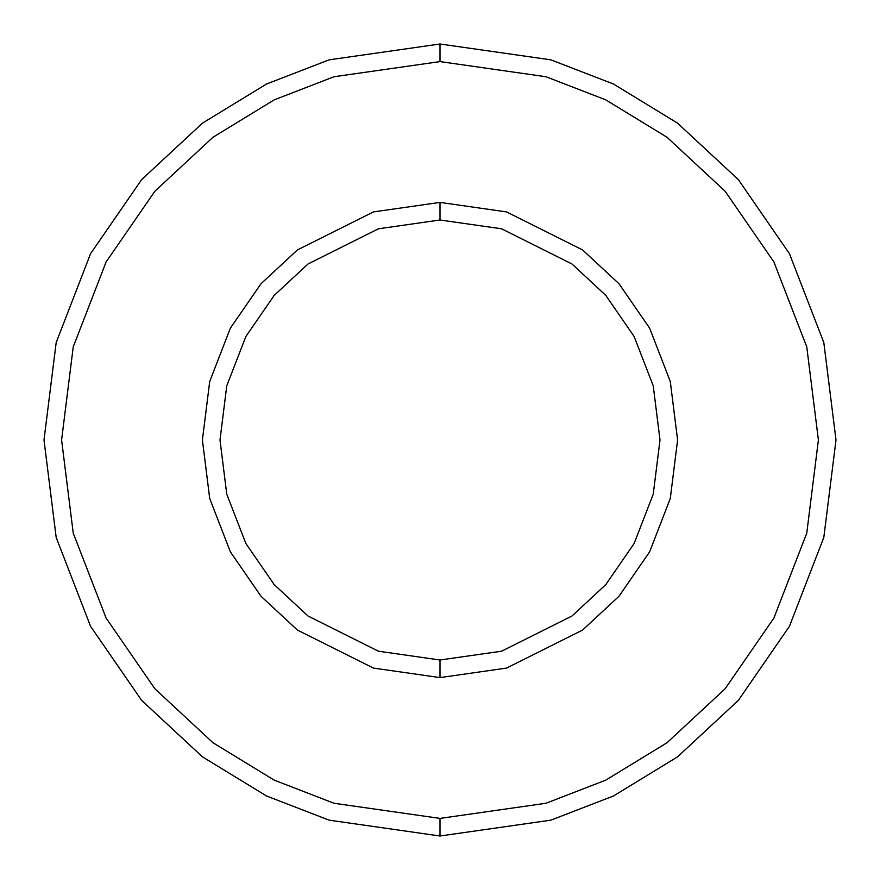 <?xml version="1.0" encoding="UTF-8"?>
<svg xmlns="http://www.w3.org/2000/svg" width="880" height="880" viewBox="0 0 880 880"><rect width="100%" height="100%" fill="white"/><g stroke="black" fill="none" stroke-linecap="round" stroke-linejoin="round"><path stroke-width="1.32" d="M440 836L550.88 820.16L613.525 795.96L677.6 756.8L738.353 700.381L789.415 626.351L823.812 537.482L836 440L823.812 342.518L789.415 253.649L738.353 179.619L677.6 123.2L613.525 84.04L550.88 59.84L440 44L440 61.6L545.952 76.736L605.814 99.869L667.04 137.28L725.098 191.191L773.883 261.932L806.762 346.852L818.4 440L806.762 533.148L773.883 618.068L725.098 688.809L667.04 742.72L605.814 780.131L545.952 803.264L440 818.4L440 836L329.12 820.16L266.475 795.96L202.4 756.8L141.647 700.381L90.585 626.351L56.188 537.482L44 440L56.188 342.518L90.585 253.649L141.647 179.619L202.4 123.2L266.475 84.04L329.12 59.84L440 44L550.88 59.84L613.525 84.04L677.6 123.2L738.353 179.619L789.415 253.649L823.812 342.518L836 440L823.812 537.482L789.415 626.351L738.353 700.381L677.6 756.8L613.525 795.96L550.88 820.16L440 836L440 818.4L545.952 803.264L605.814 780.131L667.04 742.72L725.098 688.809L773.883 618.068L806.762 533.148L818.4 440L806.762 346.852L773.883 261.932L725.098 191.191L667.04 137.28L605.814 99.869L545.952 76.736L440 61.6L334.048 76.736L274.186 99.869L212.96 137.28L154.902 191.191L106.117 261.932L73.238 346.852L61.6 440L73.238 533.148L106.117 618.068L154.902 688.809L212.96 742.72L274.186 780.131L334.048 803.264L440 818.4L334.048 803.264L274.186 780.131L212.96 742.72L154.902 688.809L106.117 618.068L73.238 533.148L61.6 440L73.238 346.852L106.117 261.932L154.902 191.191L212.96 137.28L274.186 99.869L334.048 76.736L440 61.6L440 44L329.12 59.84L266.475 84.04L202.4 123.2L141.647 179.619L90.585 253.649L56.188 342.518L44 440L56.188 537.482L90.585 626.351L141.647 700.381L202.4 756.8L266.475 795.96L329.12 820.16L440 836M440 677.6L506.528 668.096L582.56 630.08L619.014 596.233L649.649 551.815L670.285 498.487L677.6 440L670.285 381.513L649.649 328.185L619.014 283.767L582.56 249.92L506.528 211.904L440 202.4L440 220L501.6 228.8L572 264L605.748 295.339L634.117 336.468L653.235 385.847L660 440L653.235 494.153L634.117 543.532L605.748 584.661L572 616L501.6 651.2L440 660L440 677.6L373.472 668.096L297.44 630.08L260.986 596.233L230.351 551.815L209.715 498.487L202.4 440L209.715 381.513L230.351 328.185L260.986 283.767L297.44 249.92L373.472 211.904L440 202.4L506.528 211.904L582.56 249.92L619.014 283.767L649.649 328.185L670.285 381.513L677.6 440L670.285 498.487L649.649 551.815L619.014 596.233L582.56 630.08L506.528 668.096L440 677.6L440 660L501.6 651.2L572 616L605.748 584.661L634.117 543.532L653.235 494.153L660 440L653.235 385.847L634.117 336.468L605.748 295.339L572 264L501.6 228.8L440 220L378.4 228.8L308 264L274.252 295.339L245.883 336.468L226.765 385.847L220 440L226.765 494.153L245.883 543.532L274.252 584.661L308 616L378.4 651.2L440 660L378.4 651.2L308 616L274.252 584.661L245.883 543.532L226.765 494.153L220 440L226.765 385.847L245.883 336.468L274.252 295.339L308 264L378.4 228.8L440 220L440 202.4L373.472 211.904L297.44 249.92L260.986 283.767L230.351 328.185L209.715 381.513L202.4 440L209.715 498.487L230.351 551.815L260.986 596.233L297.44 630.08L373.472 668.096L440 677.6"/></g></svg>
